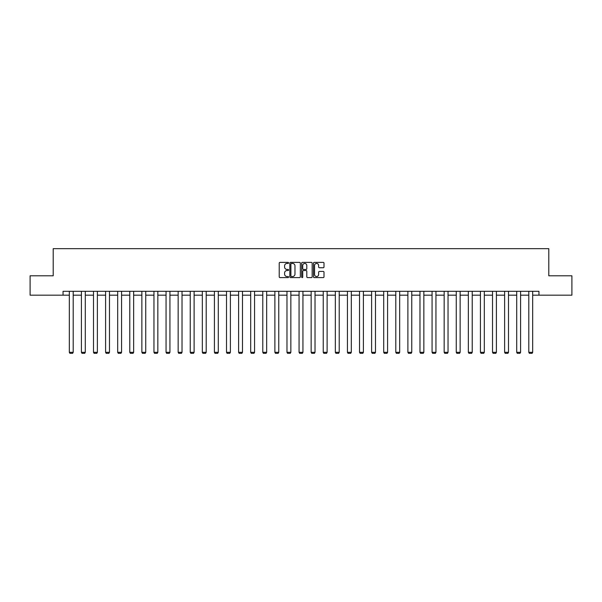 <?xml version="1.0" encoding="UTF-8"?>
<svg xmlns="http://www.w3.org/2000/svg" width="602" height="602" viewBox="0 0 602 602"><rect width="100%" height="100%" fill="white"/><g stroke="black" fill="none" stroke-linecap="round" stroke-linejoin="round"><path stroke-width="0.9" d="M288.599 262.916A0.534 0.534 0 0 0 288.065 262.382L279.983 262.382A0.76 0.76 0 0 0 279.223 263.142L279.223 276.837A0.76 0.76 0 0 0 279.983 277.597L288.065 277.597A0.534 0.534 0 0 0 288.599 277.063A0.534 0.534 0 0 0 288.065 276.529L287.019 276.529A2.438 2.438 0 0 1 284.588 274.098L284.588 272.954A2.438 2.438 0 0 1 287.019 270.524L288.065 270.524A0.534 0.534 0 0 0 288.599 269.989A0.534 0.534 0 0 0 288.065 269.455L287.019 269.455A2.438 2.438 0 0 1 284.588 267.017L284.588 265.881A2.438 2.438 0 0 1 287.019 263.443L288.065 263.443A0.534 0.534 0 0 0 288.599 262.916M323.236 267.747A0.76 0.76 0 0 0 323.996 266.979L323.996 263.142A0.76 0.76 0 0 0 323.236 262.382L314.259 262.382A0.76 0.76 0 0 0 313.499 263.142L313.499 276.837A0.76 0.76 0 0 0 314.259 277.597L323.236 277.597A0.76 0.76 0 0 0 323.996 276.837L323.996 272.194A0.76 0.76 0 0 0 323.236 271.434L319.391 271.434A0.76 0.76 0 0 0 318.631 272.194L318.631 274.497A2.032 2.032 0 0 1 316.599 276.529A2.032 2.032 0 0 1 314.56 274.497L314.56 265.482A2.032 2.032 0 0 1 316.599 263.443A2.032 2.032 0 0 1 318.631 265.482L318.631 266.979A0.76 0.76 0 0 0 319.391 267.747L323.236 267.747M63.044 295.176L30.1 295.176L30.1 275.799L53.202 275.799L53.202 248.671L548.798 248.671L548.798 275.799L571.9 275.799L571.9 295.176L538.956 295.176L538.956 291.3L63.044 291.3L63.044 295.176L69.32 295.176M300.338 263.142A0.76 0.76 0 0 0 299.57 262.382L290.593 262.382A0.76 0.76 0 0 0 289.833 263.142L289.833 276.837A0.76 0.76 0 0 0 290.593 277.597L299.57 277.597A0.76 0.76 0 0 0 300.338 276.837L300.338 263.142M302.43 262.382L311.407 262.382A0.76 0.76 0 0 1 312.167 263.142L312.167 276.837A0.76 0.76 0 0 1 311.407 277.597L307.562 277.597A0.76 0.76 0 0 1 306.802 276.837L306.802 271.284A0.76 0.76 0 0 0 306.042 270.524L303.491 270.524A0.76 0.76 0 0 0 302.731 271.284L302.731 277.063A0.534 0.534 0 0 1 302.196 277.597A0.534 0.534 0 0 1 301.662 277.063L301.662 263.142A0.76 0.76 0 0 1 302.43 262.382M73.196 295.176L81.413 295.176M85.288 295.176L93.506 295.176M97.381 295.176L105.598 295.176M109.474 295.176L117.683 295.176M121.566 295.176L129.776 295.176M133.652 295.176L141.869 295.176M145.744 295.176L153.961 295.176M157.837 295.176L166.054 295.176M169.93 295.176L178.147 295.176M182.022 295.176L190.24 295.176M194.115 295.176L202.332 295.176M206.208 295.176L214.417 295.176M218.293 295.176L226.51 295.176M230.385 295.176L238.603 295.176M242.478 295.176L250.695 295.176M254.571 295.176L262.788 295.176M266.663 295.176L274.881 295.176M278.756 295.176L286.973 295.176M290.849 295.176L299.059 295.176M302.941 295.176L311.151 295.176M315.027 295.176L323.244 295.176M327.119 295.176L335.337 295.176M339.212 295.176L347.429 295.176M351.305 295.176L359.522 295.176M363.397 295.176L371.615 295.176M375.49 295.176L383.707 295.176M387.583 295.176L395.792 295.176M399.668 295.176L407.885 295.176M411.76 295.176L419.978 295.176M423.853 295.176L432.07 295.176M435.946 295.176L444.163 295.176M448.038 295.176L456.256 295.176M460.131 295.176L468.348 295.176M472.224 295.176L480.434 295.176M484.317 295.176L492.526 295.176M496.402 295.176L504.619 295.176M508.494 295.176L516.712 295.176M520.587 295.176L528.804 295.176M532.68 295.176L538.956 295.176M291.436 263.443A0.534 0.534 0 0 0 290.901 263.977L290.901 276.002A0.534 0.534 0 0 0 291.436 276.529L292.534 276.529A2.438 2.438 0 0 0 294.972 274.098L294.972 265.881A2.438 2.438 0 0 0 292.534 263.443L291.436 263.443M306.802 265.52A2.032 2.032 0 0 0 304.762 263.48A2.032 2.032 0 0 0 302.731 265.52L302.731 268.695A0.76 0.76 0 0 0 303.491 269.455L306.042 269.455A0.76 0.76 0 0 0 306.802 268.695L306.802 265.52M73.196 291.3L73.196 352.32L69.32 352.32L69.32 291.3M73.196 352.32L72.616 353.329L69.9 353.329L69.32 352.32M85.288 291.3L85.288 352.32L81.413 352.32L81.413 291.3M85.288 352.32L84.709 353.329L81.992 353.329L81.413 352.32M97.381 291.3L97.381 352.32L93.506 352.32L93.506 291.3M97.381 352.32L96.802 353.329L94.085 353.329L93.506 352.32M109.474 291.3L109.474 352.32L105.598 352.32L105.598 291.3M109.474 352.32L108.887 353.329L106.178 353.329L105.598 352.32M121.566 291.3L121.566 352.32L117.683 352.32L117.683 291.3M121.566 352.32L120.979 353.329L118.27 353.329L117.683 352.32M133.652 291.3L133.652 352.32L129.776 352.32L129.776 291.3M133.652 352.32L133.072 353.329L130.363 353.329L129.776 352.32M145.744 291.3L145.744 352.32L141.869 352.32L141.869 291.3M145.744 352.32L145.165 353.329L142.448 353.329L141.869 352.32M157.837 291.3L157.837 352.32L153.961 352.32L153.961 291.3M157.837 352.32L157.257 353.329L154.541 353.329L153.961 352.32M169.93 291.3L169.93 352.32L166.054 352.32L166.054 291.3M169.93 352.32L169.35 353.329L166.634 353.329L166.054 352.32M182.022 291.3L182.022 352.32L178.147 352.32L178.147 291.3M182.022 352.32L181.443 353.329L178.726 353.329L178.147 352.32M194.115 291.3L194.115 352.32L190.24 352.32L190.24 291.3M194.115 352.32L193.528 353.329L190.819 353.329L190.24 352.32M206.208 291.3L206.208 352.32L202.332 352.32L202.332 291.3M206.208 352.32L205.621 353.329L202.912 353.329L202.332 352.32M218.293 291.3L218.293 352.32L214.417 352.32L214.417 291.3M218.293 352.32L217.713 353.329L215.004 353.329L214.417 352.32M230.385 291.3L230.385 352.32L226.51 352.32L226.51 291.3M230.385 352.32L229.806 353.329L227.097 353.329L226.51 352.32M242.478 291.3L242.478 352.32L238.603 352.32L238.603 291.3M242.478 352.32L241.899 353.329L239.182 353.329L238.603 352.32M254.571 291.3L254.571 352.32L250.695 352.32L250.695 291.3M254.571 352.32L253.991 353.329L251.275 353.329L250.695 352.32M266.663 291.3L266.663 352.32L262.788 352.32L262.788 291.3M266.663 352.32L266.084 353.329L263.367 353.329L262.788 352.32M278.756 291.3L278.756 352.32L274.881 352.32L274.881 291.3M278.756 352.32L278.177 353.329L275.46 353.329L274.881 352.32M290.849 291.3L290.849 352.32L286.973 352.32L286.973 291.3M290.849 352.32L290.262 353.329L287.553 353.329L286.973 352.32M302.941 291.3L302.941 352.32L299.059 352.32L299.059 291.3M302.941 352.32L302.354 353.329L299.645 353.329L299.059 352.32M315.027 291.3L315.027 352.32L311.151 352.32L311.151 291.3M315.027 352.32L314.447 353.329L311.738 353.329L311.151 352.32M327.119 291.3L327.119 352.32L323.244 352.32L323.244 291.3M327.119 352.32L326.54 353.329L323.823 353.329L323.244 352.32M339.212 291.3L339.212 352.32L335.337 352.32L335.337 291.3M339.212 352.32L338.633 353.329L335.916 353.329L335.337 352.32M351.305 291.3L351.305 352.32L347.429 352.32L347.429 291.3M351.305 352.32L350.725 353.329L348.009 353.329L347.429 352.32M363.397 291.3L363.397 352.32L359.522 352.32L359.522 291.3M363.397 352.32L362.818 353.329L360.101 353.329L359.522 352.32M375.49 291.3L375.49 352.32L371.615 352.32L371.615 291.3M375.49 352.32L374.903 353.329L372.194 353.329L371.615 352.32M387.583 291.3L387.583 352.32L383.707 352.32L383.707 291.3M387.583 352.32L386.996 353.329L384.287 353.329L383.707 352.32M399.668 291.3L399.668 352.32L395.792 352.32L395.792 291.3M399.668 352.32L399.088 353.329L396.379 353.329L395.792 352.32M411.76 291.3L411.76 352.32L407.885 352.32L407.885 291.3M411.76 352.32L411.181 353.329L408.472 353.329L407.885 352.32M423.853 291.3L423.853 352.32L419.978 352.32L419.978 291.3M423.853 352.32L423.274 353.329L420.557 353.329L419.978 352.32M435.946 291.3L435.946 352.32L432.07 352.32L432.07 291.3M435.946 352.32L435.366 353.329L432.65 353.329L432.07 352.32M448.038 291.3L448.038 352.32L444.163 352.32L444.163 291.3M448.038 352.32L447.459 353.329L444.743 353.329L444.163 352.32M460.131 291.3L460.131 352.32L456.256 352.32L456.256 291.3M460.131 352.32L459.552 353.329L456.835 353.329L456.256 352.32M472.224 291.3L472.224 352.32L468.348 352.32L468.348 291.3M472.224 352.32L471.637 353.329L468.928 353.329L468.348 352.32M484.317 291.3L484.317 352.32L480.434 352.32L480.434 291.3M484.317 352.32L483.73 353.329L481.021 353.329L480.434 352.32M496.402 291.3L496.402 352.32L492.526 352.32L492.526 291.3M496.402 352.32L495.822 353.329L493.113 353.329L492.526 352.32M508.494 291.3L508.494 352.32L504.619 352.32L504.619 291.3M508.494 352.32L507.915 353.329L505.198 353.329L504.619 352.32M520.587 291.3L520.587 352.32L516.712 352.32L516.712 291.3M520.587 352.32L520.008 353.329L517.291 353.329L516.712 352.32M532.68 291.3L532.68 352.32L528.804 352.32L528.804 291.3M532.68 352.32L532.1 353.329L529.384 353.329L528.804 352.32"/></g></svg>

